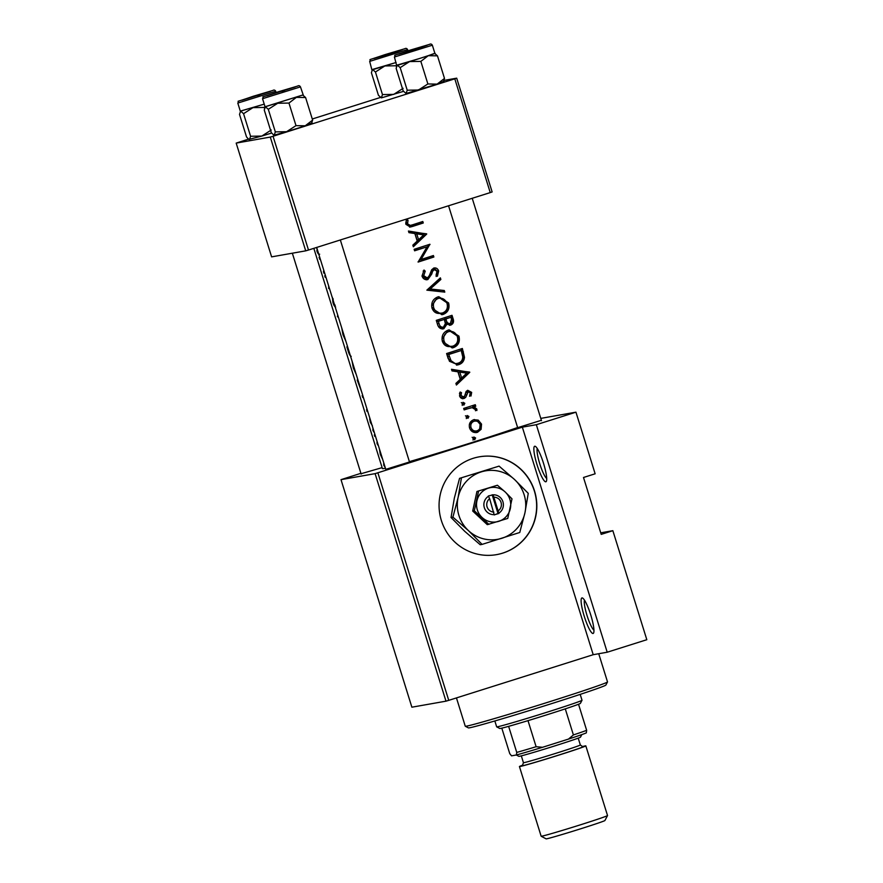 <?xml version="1.0" encoding="UTF-8"?>
<svg xmlns="http://www.w3.org/2000/svg" width="883" height="883" viewBox="0 0 883 883"><rect width="100%" height="100%" fill="white"/><g stroke="black" fill="none" stroke-linecap="round" stroke-linejoin="round"><path stroke-width="1.32" d="M545.815 481.787A18.62 3.3 72.5 0 1 536.996 464.59A18.62 3.3 72.5 0 1 534.745 446.235A18.62 3.3 72.5 0 1 535.33 446.368A18.62 3.3 72.5 0 1 543.431 463.012A18.62 3.3 72.5 0 1 546.367 481.301A18.62 3.3 72.5 0 1 545.815 481.787M537.239 448.509A16.137 2.859 -107.5 0 0 539.877 464.138A16.137 2.859 -107.5 0 0 546.698 478.443M593.056 633.475A18.62 3.3 72.5 0 1 584.248 616.279A18.62 3.3 72.5 0 1 581.985 597.923A18.62 3.3 72.5 0 1 582.57 598.045A18.62 3.3 72.5 0 1 590.672 614.7A18.62 3.3 72.5 0 1 593.608 632.979A18.62 3.3 72.5 0 1 593.056 633.475M584.491 600.197A16.137 2.859 -107.5 0 0 587.129 615.826A16.137 2.859 -107.5 0 0 593.95 630.131M534.546 491.003A49.658 48.863 80 0 0 479.303 456.82A49.658 48.863 80 0 0 441.345 520.451A49.658 48.863 80 0 0 496.588 554.634A49.658 48.863 80 0 0 534.546 491.003M496.5 554.645A49.658 48.863 80 0 0 534.37 491.036A49.658 48.863 80 0 0 479.215 456.842M541.378 420.297L517.67 427.681M409.491 461.975L385.783 469.359M382.129 467.637L361.037 473.729M426.721 234.05L408.443 231.026L408.95 232.648L414.867 233.542L417.206 241.059L412.847 245.143L413.343 246.765L426.721 234.05L425.551 234.26L413.034 245.772M427.427 278.046L423.708 275.662L425.242 271.169L423.995 270.032L422.052 276.191C423.156 278.951 425.087 280.066 427.869 279.547L431.765 274.006L432.626 271.269L434.602 269.458L432.968 269.768L434.304 269.525L437.019 271.324L436.047 275.209L437.416 276.247L438.652 270.982C437.714 268.542 436.092 267.56 433.774 268.057L431.688 269.757L428.807 276.953L425.429 278.421M427.317 279.679L426.732 279.745M448.608 302.946L438.818 296.71L437.67 296.997C432.78 299.083 430.915 302.891 432.085 308.399L441.975 314.712L443.178 314.414C448.089 312.361 449.889 308.531 448.608 302.946L447.471 303.145C448.73 308.675 446.787 312.527 441.655 314.679L443.178 314.414M458.939 336.125L449.16 329.889L448.012 330.176C443.111 332.273 441.246 336.07 442.416 341.578L452.317 347.891L453.52 347.593C458.42 345.54 460.231 341.721 458.939 336.125L457.802 336.324C459.061 341.864 457.129 345.706 451.986 347.858L453.52 347.593M468.917 416.456L467.151 415.507L466.235 417.317L468.012 418.266L468.917 416.456L467.228 416.754L466.301 418.564M475.606 437.946L473.84 436.986L472.935 438.796L474.701 439.756L475.606 437.946L473.928 438.244L473.001 440.054M475.286 404.712A76.976 1.777 162.7 0 1 463.696 408.421L464.16 409.911A76.976 1.777 -17.3 0 0 468.1 408.652L472.151 407.648L476.875 410.518L476.864 409.094L474.061 406.743A76.976 1.777 -17.3 0 0 475.749 406.202L475.286 404.712M470.021 407.99L472.151 407.648M463.575 397.008L461.025 395.463L461.5 392.67L460.109 392.03L459.601 396.003C460.451 398.112 461.941 398.939 464.094 398.476L465.716 397.328L468.233 391.765L470.264 392.847L469.712 395.33L471.003 396.026L471.665 392.394L467.714 390.297L466.114 391.423L464.557 396.235L461.621 397.361L459.922 396.776M468.233 391.765L466.732 392.03L468.233 391.765M323.774 270.253L323.443 271.633L323.951 273.255L324.271 271.876M320.143 258.62L319.05 257.516L320.65 260.242M332.361 297.306L332.968 302.571C333.873 305.386 334.767 306.876 335.672 307.041M335.209 305.54L333.399 302.472L333.057 298.653M341.721 327.869L343.001 334.767L345.882 341.257M352.052 361.059L353.332 367.957L356.224 374.436M377.725 443.586L376.92 442.284L377.781 445.054L377.725 443.586M384.414 465.065L383.608 463.774L384.469 466.533L384.414 465.065M375.01 434.756A76.976 1.777 162.7 0 1 374.304 434.911L374.767 436.401A76.976 1.777 -17.3 0 0 375.474 436.246M370.717 422.273L370.319 419.789L369.701 418.873L370.363 422.427L372.405 425.772M317.229 250.551L316.809 250.684C317.847 253.708 318.796 254.878 319.657 254.194M317.273 250.684L316.677 247.383M366.831 408.509L367.008 411.511L367.339 410.131M363.211 396.875L362.107 395.772L363.719 398.498M373.619 430.396L372.814 429.105L373.675 431.864L373.619 430.396M422.802 221.501A76.976 1.777 162.7 0 1 412.405 224.856L410.297 225.408L407.571 223.863L408.012 220.198L406.511 219.712L405.893 224.315L410.319 227.019L412.714 226.39A76.976 1.777 -17.3 0 0 423.266 222.991L422.802 221.501M379.414 448.917L380.308 454.392L382.714 459.513M357.913 379.878A76.976 1.777 162.7 0 1 357.207 380.032L361.611 391.754M347.582 346.688A76.976 1.777 162.7 0 1 346.876 346.842L348.266 351.335C349.226 354.491 350.22 356.158 351.235 356.335M337.759 315.154L337.394 316.434L338.52 317.615M325.452 275.651A76.976 1.777 162.7 0 1 324.745 275.805L325.209 277.295A76.976 1.777 -17.3 0 0 325.915 277.141M328.631 285.849L328.719 288.564A76.976 1.777 -17.3 0 0 329.425 288.41M469.778 372.306L451.5 369.282L452.008 370.904L457.924 371.798L460.264 379.315L455.904 383.399L456.412 385.021L469.778 372.306L468.608 372.516L456.103 384.028M464.811 403.277L463.045 402.317L462.129 404.127L463.906 405.076L464.811 403.277L463.122 403.564L462.195 405.385M481.544 424.116L478.211 420.109L473.608 419.756C470.043 421.268 468.685 423.995 469.557 427.957C471.081 431.688 473.729 433.134 477.515 432.306L481.103 429.326L481.544 424.116L480.164 424.359L479.635 429.591L481.103 429.326M476.688 432.504L475.871 432.604M474.491 419.535L473.608 419.756M446.599 353.542L448.2 358.686L457.228 365.021L458.608 364.679C462.151 363.597 464.116 361.136 464.491 357.284L462.361 348.487A76.976 1.777 162.7 0 1 446.599 353.542M452.019 315.308A76.976 1.777 162.7 0 1 436.268 320.363L437.67 324.845C438.719 327.968 440.794 329.249 443.862 328.697L446.908 324.204L450.838 325.054C453.421 323.807 454.149 321.633 453.034 318.542L452.019 315.308M450.242 325.198L449.668 325.264M443.211 328.851L442.593 328.918M440.363 277.869L426.864 290.154L444.8 292.118L444.304 290.518L430.231 288.973L440.86 279.458L440.363 277.869M414.138 249.315L414.602 250.805A76.976 1.777 -17.3 0 0 427.041 246.821L418.112 262.074A76.976 1.777 -17.3 0 0 433.873 257.019L433.41 255.529A76.976 1.777 162.7 0 1 421.07 259.503L429.9 244.26A76.976 1.777 162.7 0 1 414.138 249.315M517.626 427.527A76.976 1.777 162.7 0 1 409.392 461.643M385.418 468.189A76.976 1.777 162.7 0 1 383.686 468.553A76.976 1.777 162.7 0 1 382.427 468.608L313.829 248.344M377.88 472.824L448.741 700.351L445.981 701.168L375.109 473.641L522.35 427.162L536.334 424.701L575.948 412.173L595.142 473.796L583.497 477.482L601.213 534.37L612.857 530.683L600.727 532.824M612.857 530.683L646.82 639.711L607.206 652.228L593.21 654.7L522.35 427.162M448.741 700.351L593.21 654.7M270.286 137.075L273.057 136.269L308.487 250.032L305.717 250.849L270.286 137.075L236.18 143.101L248.465 139.161M312.273 118.995L380.352 97.483M308.487 250.032L490.242 192.593L454.8 78.83L456.699 78.168L444.281 80.364M456.699 78.168L492.129 191.931L490.242 192.593M273.057 136.269L454.8 78.83M236.18 143.101L271.611 256.865L305.717 250.849M375.109 473.641L341.004 479.657L360.904 473.31M575.948 412.173L540.782 418.387M445.981 701.168L411.875 707.195L341.004 479.657M536.334 424.701L607.206 652.228M367.196 409.679L366.511 409.889M363.299 397.173L362.615 397.394M373.597 430.33L372.891 430.562M375.452 436.18L374.767 436.401M421.688 221.865L422.107 223.2L423.266 222.991M422.107 223.2L409.591 227.108M406.202 220.452L408.012 220.198M406.335 220.496L405.772 223.013L407.471 222.704M405.772 223.013L405.871 224.172L407.571 223.863M405.871 224.172L408.63 225.695L410.297 225.408M384.392 465.01L383.686 465.231M382.129 457.637L379.999 450.794M377.703 443.52L376.997 443.741M358.112 381.423A76.976 1.777 -17.3 0 0 358.377 381.368L360.816 389.204M355.496 372.118L353.332 367.957M353.752 367.803L352.781 363.388M348.443 350.363L347.781 348.244A76.976 1.777 -17.3 0 0 348.045 348.178M345.165 338.94L342.438 330.209M338.09 316.213L337.394 316.434M338.156 316.423L337.461 316.644M325.893 277.074L325.209 277.295M329.403 288.355L328.719 288.564M329.304 288.013L328.619 288.233M324.127 271.412L323.443 271.633M320.242 258.918L319.558 259.138M451.688 369.856L469.712 372.096M466.732 373.156L461.654 378.012L459.8 372.085L466.732 373.156M459.8 372.085L458.233 372.361L460.076 378.288L461.654 378.012M467.46 390.385L470.286 392.637L471.665 392.394M470.286 392.637L469.557 396.279M466.732 392.03L465.771 392.792L467.317 392.516M465.771 392.792L464.094 397.615L465.716 397.328M464.094 397.615L462.427 398.763M459.668 392.891L461.5 392.67M459.822 392.968L459.458 393.708M459.524 395.727L461.025 395.463M461.334 402.615L463.122 403.564M473.95 405.142L474.359 406.445L475.749 406.202M474.359 406.445L472.604 406.997L474.061 406.743M472.604 406.997L475.484 409.337L476.864 409.094M475.484 409.337L475.484 410.761M470.617 407.924L464.094 409.69M472.14 437.284L473.928 438.244M473.718 419.723L478.211 420.109M476.754 420.363L480.164 424.359M479.635 429.591L475.915 432.582M477.052 430.816C474.182 431.456 472.162 430.341 470.992 427.493C470.33 424.48 471.356 422.405 474.061 421.246C476.919 420.606 478.939 421.71 480.142 424.557C480.771 427.582 479.745 429.668 477.052 430.816L474.756 431.268L470.341 429.69M469.491 427.747L470.992 427.493M472.46 421.533L474.723 421.081L472.46 421.533L469.348 424.469M465.44 415.805L467.228 416.754M461.246 348.851L463.288 357.494L464.491 357.284M463.288 357.494C462.847 361.324 460.771 363.807 457.074 364.944L458.608 364.679M457.074 364.944L456.489 365.12M448.719 354.502A76.976 1.777 -17.3 0 0 461.235 350.485L462.758 356.887C462.648 360.132 461.114 362.229 458.156 363.189L455.518 363.73L449.502 361.324L451.191 361.026L448.719 354.502L447.019 354.8L449.502 361.324M447.019 354.8L461.235 350.485M458.156 363.189C455.418 364.094 453.089 363.366 451.191 361.026M448.454 330.043L457.802 336.324M453.056 346.103C448.785 347.019 445.783 345.319 444.05 340.993C443.045 336.522 444.524 333.41 448.476 331.666C452.67 330.739 455.639 332.427 457.383 336.71C458.432 341.235 456.986 344.37 453.056 346.103L450.562 346.611M442.195 340.75L444.05 340.993M442.35 341.291C444.039 345.606 447.096 347.295 451.522 346.368M446.941 331.931L449.436 331.423L446.941 331.931L441.975 339.271M450.904 315.661L451.864 318.741C453.012 321.776 452.217 323.951 449.469 325.297M442.228 328.984L445.396 324.469L446.908 324.204M450.341 323.575C448.111 323.708 446.732 322.494 446.224 319.911L445.915 318.918L444.425 319.182L450.904 317.306L451.533 319.326L450.341 323.575L448.597 323.906M444.425 319.182L444.734 320.176L446.224 319.911M444.734 320.176C445.209 322.736 446.621 323.951 448.972 323.818M445.915 318.918A76.976 1.777 -17.3 0 0 450.904 317.306M443.398 327.207C441.014 327.328 439.557 326.081 439.039 323.443L438.376 321.324L436.688 321.622L444.292 319.436L445.385 323.586L443.398 327.207L441.379 327.582M436.688 321.622L437.35 323.741L439.039 323.443M437.35 323.741C437.847 326.379 439.326 327.626 441.765 327.494M438.376 321.324A76.976 1.777 -17.3 0 0 444.292 319.436M438.123 296.865L447.471 303.145M442.725 312.924C438.454 313.84 435.451 312.129 433.719 307.814C432.714 303.333 434.193 300.231 438.145 298.476C442.339 297.56 445.308 299.249 447.052 303.531C448.1 308.057 446.655 311.191 442.725 312.924L440.231 313.432M431.864 307.571L433.719 307.814M432.019 308.112C433.708 312.416 436.765 314.116 441.191 313.189M436.61 298.752L439.105 298.244L436.61 298.752L431.644 306.092M439.403 278.741L439.701 279.668L440.86 279.458M439.701 279.668L428.564 289.26L430.231 288.973M428.564 289.26L444.304 290.518M443.145 290.728L443.531 291.975M423.123 271.048L425.242 271.169M423.586 271.467L422.008 275.971L423.708 275.662M422.008 275.971L425.783 278.344M433.641 268.101L437.515 271.18L438.652 270.982M437.515 271.18L436.125 276.478M432.968 269.768L431.202 271.522L432.626 271.269M431.202 271.522L430.264 274.271L431.765 274.006M430.264 274.271L426.224 279.834M428.785 244.624L429.999 244.569M428.829 244.779L419.403 259.801L421.07 259.503M432.295 255.893L432.703 257.229L433.873 257.019M432.703 257.229L418.045 261.865M414.535 250.584L427.041 246.821M408.619 231.6L426.655 233.84M423.663 234.9L418.586 239.757L416.743 233.829L423.663 234.9M416.743 233.829L415.165 234.105L417.019 240.033L418.586 239.757M607.504 681.952L605.87 685.065A72.009 1.656 162.7 0 1 549.811 704.192A72.009 1.656 162.7 0 1 468.409 727.879L465.297 726.245A74.492 1.711 -17.3 0 0 549.502 701.742A74.492 1.711 -17.3 0 0 607.504 681.952A74.492 1.711 -17.3 0 0 607.515 681.908L598.729 653.729M456.456 697.923L465.264 726.212A74.492 1.711 -17.3 0 0 465.297 726.245M246.986 98.686L265.794 92.781L246.986 98.686M396.114 62.461L394.646 62.925L396.114 62.461M396.346 66.545L396.864 64.856M390.816 53.598L373.984 58.499L397.372 50.927L402.416 49.636L390.816 53.598M403.134 88.333L393.719 94.393L382.471 94.58L375.441 72.009L384.856 65.949L396.103 65.761M382.471 94.58L381.368 97.881L378.432 95.298L371.401 72.726L372.505 69.437L375.441 72.009M369.679 61.391C372.516 58.024 362.869 62.185 384.955 54.636L404.756 48.753C405.893 48.057 406.842 48.333 407.604 49.58L369.679 61.391L371.909 69.956L394.646 62.925L372.505 69.437M403.498 91.368L381.368 97.881M290.375 88.421L271.578 94.315L290.375 88.421M443.398 81.722L444.502 78.432L437.107 84.128L427.88 83.962L420.849 61.391L428.255 55.684L419.392 58.554L435.164 53.41M415.562 49.227L398.73 54.128L422.118 46.556L427.162 45.265L415.562 49.227M444.502 78.432L437.471 55.85L434.546 53.278M432.35 45.21C431.588 43.962 430.639 43.686 429.502 44.382L409.701 50.265L416.18 49.117L409.712 50.265C387.615 57.814 397.262 53.653 394.425 57.02L432.35 45.21L434.866 53.267L428.255 55.684L437.471 55.85M427.88 83.962L418.465 90.022L407.218 90.209L400.187 67.638L409.602 61.578L420.849 61.391M407.218 90.209L406.114 93.499L403.178 90.927L396.147 68.355L397.251 65.066L400.187 67.638M394.425 57.02L396.655 65.585L419.392 58.554L397.251 65.066M443.994 81.203L437.107 84.128L406.114 93.499M422.262 46.744L403.465 52.638L422.262 46.744M311.511 123.399L312.626 120.11L305.22 125.805L296.368 128.675L286.578 131.699L275.33 131.887L268.3 109.315L277.715 103.256L288.962 103.068L296.368 97.373L305.595 97.538L302.659 94.956M312.107 122.88L305.22 125.805L295.993 125.64L286.578 131.699L273.907 135.209L271.291 132.605L264.26 110.033L265.364 106.744L268.3 109.315M278.432 91.832L295.275 86.942L266.843 95.805L278.432 91.832M303.277 95.088L300.463 86.887L262.538 98.697L265.043 106.755L302.979 94.945L265.364 106.744M312.626 120.11L305.595 97.538M295.993 125.64L288.962 103.068M275.33 131.887L274.227 135.187M378.873 57.009L397.681 51.104L378.873 57.009M271.611 133.046L261.832 136.07L250.584 136.269L243.553 113.686L252.968 107.627L264.216 107.439L264.977 106.534M271.247 130.011L261.832 136.07L248.851 139.415L246.545 136.975L239.514 114.404L240.618 111.115L243.553 113.686M253.686 96.203L270.529 91.313L242.097 100.176L253.686 96.203M276.103 92.483L275.717 91.258L237.792 103.068L240.297 111.126L264.227 104.139L240.618 111.115M264.459 108.223L264.216 107.439M250.584 136.269L249.481 139.558M494.844 720.97L496.665 726.841A44.691 1.026 -17.3 0 0 496.688 726.852A44.691 1.026 -17.3 0 0 547.217 712.151A44.691 1.026 -17.3 0 0 582.007 700.274A44.691 1.026 -17.3 0 0 582.018 700.252L580.186 694.38M582.007 700.274L580.385 703.387A42.207 0.971 162.7 0 1 578.531 704.248A42.207 0.971 162.7 0 1 565.286 708.861A42.207 0.971 162.7 0 1 547.515 714.601A42.207 0.971 162.7 0 1 528.001 720.649A42.207 0.971 162.7 0 1 508.63 726.345A42.207 0.971 162.7 0 1 499.8 728.486L496.688 726.852M578.531 704.248L586.654 730.318L586.323 732.879A39.724 0.916 162.7 0 1 568.475 739.093L542.526 747.294A39.724 0.916 162.7 0 1 516.423 754.976L511.555 755.837L509.756 753.652L501.809 728.144M528.001 720.649L536.113 746.72L542.526 747.294M568.475 739.093L573.398 734.932A42.207 0.971 -17.3 0 0 586.654 730.318M565.286 708.861L573.398 734.932M516.423 754.976L516.743 752.415A42.207 0.971 -17.3 0 0 536.113 746.72M508.63 726.345L516.743 752.415M607.526 815.572L604.91 820.539A30.795 0.706 162.7 0 1 580.937 828.718A30.795 0.706 162.7 0 1 546.135 838.85L541.158 836.245A34.768 0.806 -17.3 0 0 580.451 824.81A34.768 0.806 -17.3 0 0 607.526 815.572A34.768 0.806 -17.3 0 0 607.526 815.55L585.826 745.87A34.768 0.806 -17.3 0 0 582.129 746.643M522.913 765.086A34.768 0.806 -17.3 0 0 519.436 766.543L541.147 836.223A34.768 0.806 -17.3 0 0 541.158 836.245M581.831 734.59L580.495 737.15A32.285 0.74 162.7 0 1 555.363 745.727A32.285 0.74 162.7 0 1 518.873 756.345L516.301 754.998M519.436 766.543A34.768 0.806 -17.3 0 0 558.751 755.131A34.768 0.806 -17.3 0 0 585.826 745.87M489.646 498.674L494.248 514.944L498.818 513.166A9.934 9.768 80 0 0 493.1 494.811L488.343 495.981L489.646 498.674A7.45 7.329 80 0 0 493.829 512.085M488.442 496.279A9.934 9.768 80 0 0 494.16 514.634M507.747 518.42L511.997 498.851L505.175 491.963L497.405 485.242L476.952 491.478L472.703 511.047L487.284 524.657L507.747 518.42M497.405 485.242L476.952 491.478M478.575 491.191L474.326 510.76L472.703 511.047M474.326 510.76L488.906 524.37M461.412 478.034L458.111 497.427L452.913 517.162L468.443 530.617A34.768 34.205 80 0 0 501.864 538.277A34.768 34.205 80 0 0 524.955 512.758A34.768 34.205 80 0 0 514.612 479.579A34.768 34.205 80 0 0 481.202 471.908A34.768 34.205 80 0 0 458.111 497.427A34.768 34.205 80 0 0 468.443 530.617L482.085 544.392L480.22 544.723L464.69 531.279L451.047 517.493L454.348 498.1L459.546 478.365L499.083 466.125L459.546 478.365M482.085 544.392L519.756 532.493L524.955 512.758L528.255 493.354L514.612 479.579L499.083 466.125M452.913 517.162L451.047 517.493M482.085 517.482A17.384 17.097 80 0 0 510.341 508.553A17.384 17.097 80 0 0 488.465 488.133A17.384 17.097 80 0 0 482.085 517.482M498.818 513.166L493.1 494.811M498.487 510.617A7.45 7.329 80 0 0 494.314 497.206M494.215 514.833L498.917 513.465M498.034 513.619L492.173 494.767M411.092 226.677L412.714 226.39M465.087 394.911L466.666 394.624M466.445 408.95L468.1 408.652M462.239 352.041L463.398 351.831M447.615 356.71L449.304 356.412M451.864 318.741L453.034 318.542M391.434 53.488L384.966 54.636L391.434 53.488M300.463 86.887C299.701 85.64 298.752 85.364 297.615 86.07L277.814 91.942L284.293 90.794L277.825 91.942C255.595 99.713 265.518 95.022 262.538 98.697M275.717 91.258C274.955 90.011 274.006 89.735 272.869 90.441L253.068 96.313L259.547 95.165L253.079 96.313C230.849 104.084 240.772 99.393 237.792 103.068M582.614 746.698A32.285 0.74 162.7 0 1 558.31 755.208A32.285 0.74 162.7 0 1 522.548 765.395M521.312 755.859L523.442 762.702A29.801 0.684 -17.3 0 0 557.14 752.912A29.801 0.684 -17.3 0 0 580.341 744.976L582.747 746.687M292.35 253.211L361.147 474.094M407.604 49.58L407.99 50.806M385.893 469.723L316.666 247.45M409.602 462.339L340.341 239.966M448.553 205.772L517.78 428.045M472.228 198.289L541.489 420.661M578.21 738.144L580.341 744.976M522.438 765.473L523.442 762.702"/></g></svg>
